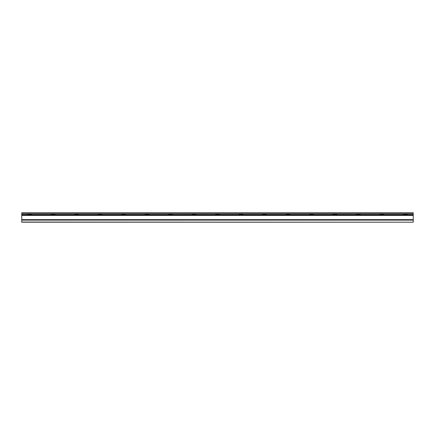 <?xml version="1.0" encoding="UTF-8"?>
<svg xmlns="http://www.w3.org/2000/svg" width="435" height="435" viewBox="0 0 435 435"><rect width="100%" height="100%" fill="white"/><g stroke="black" fill="none" stroke-linecap="round" stroke-linejoin="round"><path stroke-width="0.65" d="M407.301 214.466L403.539 214.466L407.301 214.466M383.811 214.466L380.049 214.466L383.811 214.466M360.321 214.466L356.559 214.466L360.321 214.466M336.831 214.466L333.069 214.466L336.831 214.466M313.341 214.466L309.579 214.466L313.341 214.466M289.851 214.466L286.089 214.466L289.851 214.466M266.361 214.466L262.599 214.466L266.361 214.466M242.871 214.466L239.109 214.466L242.871 214.466M219.381 214.466L215.619 214.466L219.381 214.466M195.891 214.466L192.129 214.466L195.891 214.466M172.401 214.466L168.639 214.466L172.401 214.466M148.911 214.466L145.149 214.466L148.911 214.466M125.421 214.466L121.659 214.466L125.421 214.466M101.931 214.466L98.169 214.466L101.931 214.466M78.441 214.466L74.679 214.466L78.441 214.466M54.951 214.466L51.189 214.466L54.951 214.466M31.461 214.466L27.699 214.466L31.461 214.466M413.25 222.035L413.25 220.121L21.75 220.121L21.75 222.193L413.25 222.193L21.75 222.035M21.75 213.933L413.25 213.933L413.25 212.807L21.75 212.807L21.75 220.121M413.25 213.933L413.25 214.798L21.75 214.798M413.25 220.121L413.25 214.798M413.25 212.965L21.75 212.965M413.25 215.423L21.75 215.423M413.25 219.631L21.75 219.631"/></g></svg>
